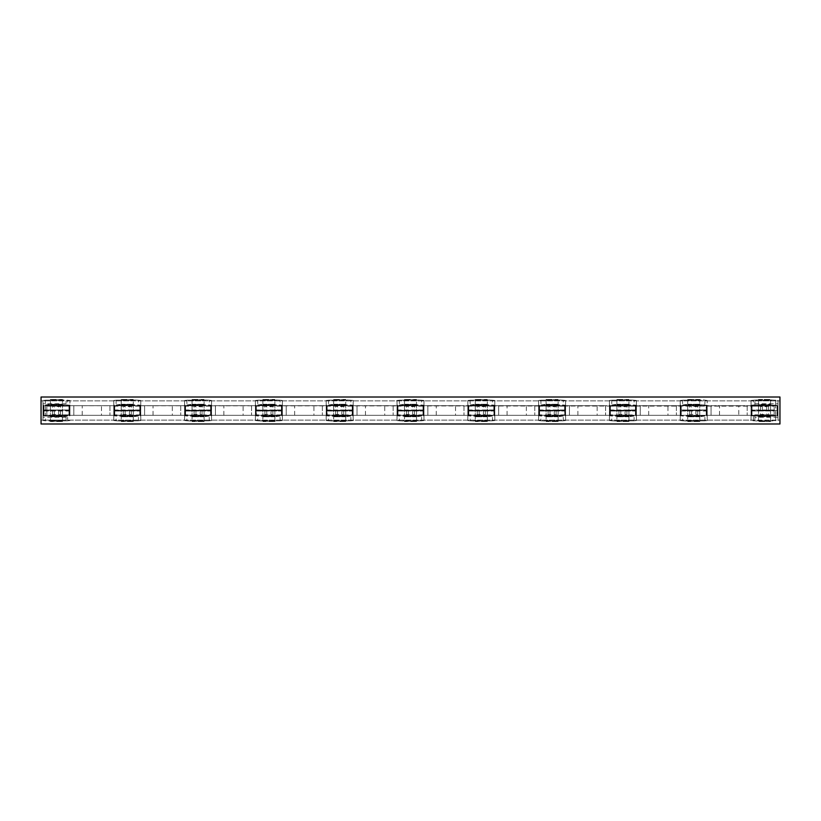 <?xml version="1.0" encoding="UTF-8"?>
<svg xmlns="http://www.w3.org/2000/svg" width="821" height="821" viewBox="0 0 821 821"><rect width="100%" height="100%" fill="white"/><g stroke="black" fill="none" stroke-linecap="round" stroke-linejoin="round"><path stroke-width="0.62" stroke-dasharray="4.11 3.08" d="M640.267 405.687L676.391 405.687L676.391 415.313L676.391 405.687L640.267 405.687L640.267 415.313L676.391 415.313L640.267 415.313L640.267 405.687M569.456 405.687L605.58 405.687L605.58 415.313L605.58 405.687L569.456 405.687L569.456 415.313L605.58 415.313L569.456 415.313L569.456 405.687M498.645 405.687L534.779 405.687L534.779 415.313L534.779 405.687L498.645 405.687L498.645 415.313L534.779 415.313L498.645 415.313L498.645 405.687M427.844 405.687L463.968 405.687L463.968 415.313L463.968 405.687L427.844 405.687L427.844 415.313L463.968 415.313L427.844 415.313L427.844 405.687M357.032 405.687L393.156 405.687L393.156 415.313L393.156 405.687L357.032 405.687L357.032 415.313L393.156 415.313L357.032 415.313L357.032 405.687M286.221 405.687L322.355 405.687L322.355 415.313L322.355 405.687L286.221 405.687L286.221 415.313L322.355 415.313L286.221 415.313L286.221 405.687M215.42 405.687L251.544 405.687L251.544 415.313L251.544 405.687L215.42 405.687L215.42 415.313L251.544 415.313L215.42 415.313L215.42 405.687M144.609 405.687L180.733 405.687L180.733 415.313L180.733 405.687L144.609 405.687L144.609 415.313L180.733 415.313L144.609 415.313L144.609 405.687M73.808 405.687L109.932 405.687L109.932 415.313L109.932 405.687L73.808 405.687L73.808 415.313L109.932 415.313L73.808 415.313L73.808 405.687M66.101 414.831L46.828 415.313L46.828 405.687L774.172 406.169L45.381 405.687L46.828 405.687L46.828 415.313L46.828 405.687L140.76 405.687L140.76 414.831L113.78 415.313L113.78 406.169L140.76 406.169M66.101 403.758L42.979 403.758L42.979 400.864L754.899 400.864L754.899 405.687L46.828 405.687L66.101 405.687L66.101 400.864L66.101 406.169L46.828 405.687L69.949 405.687L69.949 415.313L45.381 415.313L754.899 415.313L754.899 420.136L66.101 420.136L66.101 415.313L66.101 420.136L41.05 420.136L41.05 423.985L779.95 423.985L779.95 400.864L754.899 400.864L754.899 405.687L775.619 405.687L754.899 406.169M66.101 406.169L46.828 406.169L69.949 405.687L69.949 414.831L46.828 415.313L774.172 415.313L774.172 405.687L636.408 405.687L636.408 414.831L609.439 415.313L609.439 405.687L565.597 405.687L565.597 414.831L538.627 415.313L538.627 405.687L494.796 405.687L494.796 414.831L467.816 415.313L467.816 405.687L423.985 405.687L423.985 414.831L397.015 415.313L397.015 405.687L353.184 405.687L353.184 414.831L326.204 415.313L326.204 405.687L282.373 405.687L282.373 414.831L255.403 415.313L255.403 405.687L211.561 405.687L211.561 414.831L184.592 415.313L184.592 405.687L139.775 405.687L140.76 405.687L140.76 415.313L113.78 415.313L113.78 406.169M66.101 417.242L42.979 417.242L42.979 420.136L42.979 400.864L41.05 400.864L41.05 420.136L779.95 420.136L778.021 420.136L778.021 400.864L778.021 420.136L754.899 420.136L754.899 417.242L778.021 417.242M42.979 403.758L42.979 417.242M41.05 397.015L41.05 400.864L779.95 400.864L779.95 397.015L41.05 397.015M711.068 405.687L747.192 405.687L747.192 415.313L747.192 405.687L711.068 405.687L711.068 415.313L747.192 415.313L711.068 415.313L711.068 405.687M754.899 417.242L754.899 414.831L774.172 415.313L774.172 405.687L754.899 405.687L774.172 405.687L774.172 415.313L680.24 415.313L680.24 405.687L707.22 405.687L706.234 405.687L707.22 405.687L707.22 415.313L680.24 415.313L680.24 406.169M754.899 414.831L774.172 414.831L751.051 415.313L752.036 415.313L751.051 415.313L751.051 405.687L778.021 405.687L778.021 415.313L751.051 415.313L751.051 410.982L774.172 410.982L774.172 410.018L774.172 410.982M680.24 420.526L682.487 420.783L682.631 416.011L680.24 415.744L680.24 420.526L680.24 415.405L680.907 415.364L680.352 415.313L707.22 415.313L707.22 410.5L680.24 410.5L680.24 405.687L707.22 405.687L707.22 415.313L609.439 415.313L609.439 405.687L636.408 405.687L636.408 415.313L538.627 415.313L538.627 405.687L565.597 405.687L565.597 415.313L467.816 415.313L467.816 405.687L494.796 405.687L494.796 415.313L397.015 415.313L397.015 405.687L423.985 405.687L423.985 415.313L326.204 415.313L326.204 405.687L353.184 405.687L353.184 415.313L255.403 415.313L255.403 405.687L282.373 405.687L282.373 415.313L184.592 415.313L184.592 405.687L211.561 405.687L211.561 415.313L42.979 415.313L42.979 405.687L43.954 405.687L42.979 405.687L42.979 415.313L775.619 415.313L751.051 415.313L751.051 405.687L751.051 414.831M754.899 403.758L778.021 403.758M69.949 414.831L46.828 415.313L46.828 405.687L46.828 415.313L46.828 405.687L42.979 405.687L69.949 406.169M69.949 410.018L69.949 405.687L68.964 405.687L69.949 405.687L69.949 415.313L69.949 410.5L46.828 410.5L69.949 410.018L46.828 410.018M101.496 415.313L82.233 415.313L101.496 415.313L101.496 405.687L82.233 405.687L101.496 405.687M82.233 415.313L82.233 405.687M172.307 415.313L153.045 415.313L172.307 415.313L172.307 405.687L153.045 405.687L172.307 405.687M153.045 415.313L153.045 405.687M243.119 415.313L223.846 415.313L243.119 415.313L243.119 405.687L223.846 405.687L243.119 405.687M223.846 415.313L223.846 405.687M313.92 415.313L294.657 415.313L313.92 415.313L313.92 405.687L294.657 405.687L313.92 405.687M294.657 415.313L294.657 405.687M384.731 415.313L365.458 415.313L384.731 415.313L384.731 405.687L365.458 405.687L384.731 405.687M365.458 415.313L365.458 405.687M455.542 415.313L436.269 415.313L455.542 415.313L455.542 405.687L436.269 405.687L455.542 405.687M436.269 415.313L436.269 405.687M526.343 415.313L507.08 415.313L526.343 415.313L526.343 405.687L507.08 405.687L526.343 405.687M507.08 415.313L507.08 405.687M597.154 415.313L577.881 415.313L597.154 415.313L597.154 405.687L577.881 405.687L597.154 405.687M577.881 415.313L577.881 405.687M667.955 415.313L648.693 415.313L667.955 415.313L667.955 405.687L648.693 405.687L667.955 405.687M648.693 415.313L648.693 405.687M609.439 406.169L636.408 406.169M538.627 406.169L565.597 406.169M467.816 406.169L494.796 406.169M397.015 406.169L423.985 406.169M326.204 406.169L353.184 406.169M255.403 406.169L282.373 406.169M184.592 406.169L211.561 406.169M42.979 415.313L43.965 415.313L42.979 415.313L42.979 405.687L42.979 415.313M69.949 410.982L46.828 410.982M140.76 414.831L140.76 410.5L113.78 410.5L140.76 410.018L140.76 410.982L113.78 410.982M140.76 400.474L138.513 400.217L138.369 404.989L140.76 405.256L140.76 400.474L140.76 405.595L140.093 405.636L140.648 405.687L113.78 405.687L140.76 405.687L140.76 415.313L113.78 414.831M140.76 410.982L113.78 410.018M211.561 414.831L211.561 410.5L184.592 410.5L211.561 410.018L211.561 410.982L184.592 410.982M211.561 400.474L209.324 400.217L209.181 404.989L211.561 405.256L211.561 400.474L211.561 405.595L210.894 405.636L211.459 405.687L184.592 405.687L211.561 405.687L211.561 415.313L184.592 414.831M140.648 415.313L140.093 415.364L140.648 415.313L140.093 405.636L140.76 405.687L140.76 410.018M211.561 410.982L184.592 410.018M282.373 414.831L282.373 410.5L255.403 410.5L282.373 410.018L282.373 410.982L255.403 410.982M282.373 400.474L280.125 400.217L279.992 404.989L282.373 405.256L282.373 400.474L282.373 405.595L281.706 405.636L282.27 405.687L255.403 405.687L282.373 405.687L282.373 415.313L255.403 414.831M211.459 415.313L210.894 415.364L211.459 415.313L210.894 405.636L211.561 405.687L211.561 410.018M282.27 415.313L281.706 415.364L282.27 415.313L281.706 405.636L282.373 405.687L282.373 410.5L255.403 410.018M353.184 414.831L353.184 410.5L326.204 410.5L353.184 410.018L353.184 410.982L326.204 410.982M353.184 400.474L350.936 400.217L350.793 404.989L353.184 405.256L353.184 400.474L353.184 405.595L352.507 405.636L353.071 405.687L326.204 405.687L353.184 405.687L353.184 415.313L326.204 414.831M282.373 410.018L282.373 410.982M353.184 410.982L326.204 410.018M423.985 414.831L423.985 410.5L397.015 410.5L423.985 410.018L423.985 410.982L397.015 410.982M423.985 400.474L421.748 400.217L421.604 404.989L423.985 405.256L423.985 400.474L423.985 405.595L423.318 405.636L423.882 405.687L397.015 405.687L423.985 405.687L423.985 415.313L397.015 414.831M353.071 415.313L352.507 415.364L353.071 415.313L352.507 405.636L353.184 405.687L353.184 410.018M423.985 410.982L397.015 410.018M494.796 414.831L494.796 410.5L467.816 410.5L494.796 410.018L494.796 410.982L467.816 410.982M494.796 400.474L492.549 400.217L492.405 404.989L494.796 405.256L494.796 400.474L494.796 405.595L494.129 405.636L494.683 405.687L467.816 405.687L494.796 405.687L494.796 415.313L467.816 414.831M423.882 415.313L423.318 415.364L423.882 415.313L423.318 405.636L423.985 405.687L423.985 410.018M494.796 410.982L467.816 410.018M565.597 414.831L565.597 410.5L538.627 410.5L565.597 410.018L565.597 410.982L538.627 410.982M565.597 400.474L563.36 400.217L563.216 404.989L565.597 405.256L565.597 400.474L565.597 405.595L564.93 405.636L565.495 405.687L538.627 405.687L565.597 405.687L565.597 415.313L538.627 414.831M494.683 415.313L494.129 415.364L494.683 415.313L494.129 405.636L494.796 405.687L494.796 410.018M565.597 410.982L538.627 410.018M636.408 414.831L636.408 410.5L609.439 410.5L636.408 410.018L636.408 410.982L609.439 410.982M636.408 400.474L634.161 400.217L634.028 404.989L636.408 405.256L636.408 400.474L636.408 405.595L635.741 405.636L636.306 405.687L609.439 405.687L636.408 405.687L636.408 415.313L609.439 414.831M565.495 415.313L564.93 415.364L565.495 415.313L564.93 405.636L565.597 405.687L565.597 410.018M636.408 410.982L609.439 410.018M680.352 405.687L680.907 405.636L680.352 405.687L680.907 415.364L680.24 415.313L680.24 405.687L707.22 405.687L707.22 410.982L707.22 410.018L680.24 410.982L680.24 410.018L707.22 410.018L707.22 406.169M680.958 405.687L681.225 410.5L680.24 410.5L680.24 415.313L681.225 415.313L680.24 414.831M636.306 415.313L635.741 415.364L636.306 415.313L635.741 405.636L636.408 405.687L636.408 410.018M707.22 410.018L707.22 414.831M69.847 415.313L69.282 415.364L69.847 415.313L69.847 405.687L69.282 405.636L69.949 405.595L69.949 400.474L69.949 405.595M43.082 405.687L43.646 405.636L43.082 405.687L43.113 410.5L69.816 410.5M45.36 404.989L50.44 404.24L50.44 410.038L50.44 399.417L62.488 399.899L45.217 400.217L45.36 404.989L42.979 405.256L42.979 410.408L43.687 410.459L43.646 405.636L42.979 405.194L69.949 405.194M69.949 410.408L69.241 410.459L69.282 405.636L69.847 405.687M42.979 420.526L45.217 420.783L45.36 416.011L42.979 415.744L42.979 420.526L42.979 415.405L43.646 415.364L43.082 415.313L43.113 410.5L43.687 410.459L43.113 410.5M67.568 416.011L62.488 416.76L62.488 410.962L62.488 421.584L50.44 421.101L67.712 420.783L67.568 416.011L69.949 415.744L69.949 410.592L69.241 410.541L69.282 415.364L69.949 415.806L42.979 415.806M42.979 415.405L42.979 410.592L43.687 410.541L43.646 415.364L43.082 415.313M113.78 415.313L114.766 415.313L113.78 415.313L113.78 405.687L113.78 415.313M211.561 405.687L210.587 405.687L211.561 405.687M184.592 415.313L185.577 415.313L184.592 415.313L184.592 405.687L184.592 415.313M282.373 405.687L281.387 405.687L282.373 405.687M256.121 405.687L256.378 415.313L255.403 415.313L255.403 405.687L255.403 415.313L256.378 415.313L256.347 410.531M353.184 405.687L352.199 405.687L353.184 405.687M326.922 405.687L327.189 415.313L326.204 415.313L326.204 405.687L326.204 415.313L327.189 415.313L327.148 410.531M423.985 405.687L423 405.687L423.985 405.687M397.015 415.313L398 415.313L397.015 415.313L397.015 405.687L397.015 415.313M494.796 410.5L493.811 410.5L493.811 405.687L494.796 405.687L493.811 405.687L493.852 410.469M467.816 415.313L468.801 415.313L467.816 415.313L467.816 405.687L467.816 415.313M565.597 410.5L564.622 410.5L564.622 405.687L565.597 405.687L564.622 405.687L564.653 410.469M538.627 415.313L539.613 415.313L538.627 415.313L538.627 405.687L538.627 415.313M636.408 405.687L635.423 405.687L636.408 405.687M609.439 415.313L610.413 415.313L609.439 415.313L609.439 405.687L609.439 415.313M707.22 410.982L680.24 410.982M42.979 405.595L42.979 410.408M42.979 410.592L42.979 415.744M69.949 415.405L69.949 410.592M140.648 405.687L140.627 410.5L140.052 410.459L140.76 410.408L140.76 405.256M116.172 404.989L121.251 404.24L121.251 410.038L121.251 399.417L133.289 399.899L116.028 400.217L116.172 404.989L113.78 405.256L113.78 410.408L114.488 410.459L114.458 405.636L113.78 405.194L140.76 405.194M113.893 405.687L113.914 410.5L140.627 410.5M113.78 420.526L116.028 420.783L116.172 416.011L113.78 415.744L113.78 420.526L113.78 415.405L114.458 415.364L113.893 415.313L113.914 410.5L114.488 410.459L113.914 410.5M138.369 416.011L133.289 416.76L133.289 410.962L133.289 421.584L121.251 421.101L138.513 420.783L138.369 416.011L140.76 415.744L140.76 410.592L140.052 410.541L140.093 415.364L140.76 415.806L113.78 415.806M113.78 415.405L113.78 410.592L114.488 410.541L114.458 415.364L113.893 415.313M211.459 405.687L211.428 410.5L210.864 410.459L211.561 410.408L211.561 405.256M186.972 404.989L192.052 404.24L192.052 410.038L192.052 399.417L204.101 399.899L186.839 400.217L186.972 404.989L184.592 405.256L184.592 410.408L185.3 410.459L185.259 405.636L184.592 405.194L211.561 405.194M184.694 405.687L184.725 410.5L211.428 410.5M184.592 420.526L186.839 420.783L186.972 416.011L184.592 415.744L184.592 420.526L184.592 415.405L185.259 415.364L184.694 415.313L184.725 410.5L185.3 410.459L184.725 410.5M209.181 416.011L204.101 416.76L204.101 410.962L204.101 421.584L192.052 421.101L209.324 420.783L209.181 416.011L211.561 415.744L211.561 410.592L210.864 410.541L210.894 415.364L211.561 415.806L184.592 415.806M184.592 415.405L184.592 410.592L185.3 410.541L185.259 415.364L184.694 415.313M282.27 405.687L282.239 410.5L281.665 410.459L282.373 410.408L282.373 405.256M257.784 404.989L262.864 404.24L262.864 410.038L262.864 399.417L274.902 399.899L257.64 400.217L257.784 404.989L255.403 405.256L255.403 410.408L256.101 410.459L256.07 405.636L255.403 405.194L282.373 405.194M255.505 405.687L255.536 410.5L282.239 410.5M255.403 420.526L257.64 420.783L257.784 416.011L255.403 415.744L255.403 420.526L255.403 415.405L256.07 415.364L255.505 415.313L255.536 410.5L256.101 410.459L255.536 410.5M279.992 416.011L274.902 416.76L274.902 410.962L274.902 421.584L262.864 421.101L280.125 420.783L279.992 416.011L282.373 415.744L282.373 410.592L281.665 410.541L281.706 415.364L282.373 415.806L255.403 415.806M255.403 415.405L255.403 410.592L256.101 410.541L256.07 415.364L255.505 415.313M353.071 405.687L353.051 410.5L352.476 410.459L353.184 410.408L353.184 405.256M328.595 404.989L333.675 404.24L333.675 410.038L333.675 399.417L345.713 399.899L328.451 400.217L328.595 404.989L326.204 405.256L326.204 410.408L326.912 410.459L326.871 405.636L326.204 405.194L353.184 405.194M326.317 405.687L326.337 410.5L353.051 410.5M326.204 420.526L328.451 420.783L328.595 416.011L326.204 415.744L326.204 420.526L326.204 415.405L326.871 415.364L326.317 415.313L326.337 410.5L326.912 410.459L326.337 410.5M350.793 416.011L345.713 416.76L345.713 410.962L345.713 421.584L333.675 421.101L350.936 420.783L350.793 416.011L353.184 415.744L353.184 410.592L352.476 410.541L352.507 415.364L353.184 415.806L326.204 415.806M326.204 415.405L326.204 410.592L326.912 410.541L326.871 415.364L326.317 415.313M423.882 405.687L423.852 410.5L423.277 410.459L423.985 410.408L423.985 405.256M399.396 404.989L404.476 404.24L404.476 410.038L404.476 399.417L416.524 399.899L399.252 400.217L399.396 404.989L397.015 405.256L397.015 410.408L397.723 410.459L397.682 405.636L397.015 405.194L423.985 405.194M397.118 405.687L397.148 410.5L423.852 410.5M397.015 420.526L399.252 420.783L399.396 416.011L397.015 415.744L397.015 420.526L397.015 415.405L397.682 415.364L397.118 415.313L397.148 410.5L397.723 410.459L397.148 410.5M421.604 416.011L416.524 416.76L416.524 410.962L416.524 421.584L404.476 421.101L421.748 420.783L421.604 416.011L423.985 415.744L423.985 410.592L423.277 410.541L423.318 415.364L423.985 415.806L397.015 415.806M397.015 415.405L397.015 410.592L397.723 410.541L397.682 415.364L397.118 415.313M494.683 405.687L494.663 410.5L494.088 410.459L494.796 410.408L494.796 405.256M470.207 404.989L475.287 404.24L475.287 410.038L475.287 399.417L487.325 399.899L470.064 400.217L470.207 404.989L467.816 405.256L467.816 410.408L468.524 410.459L468.493 405.636L467.816 405.194L494.796 405.194M467.929 405.687L467.949 410.5L494.663 410.5M467.816 420.526L470.064 420.783L470.207 416.011L467.816 415.744L467.816 420.526L467.816 415.405L468.493 415.364L467.929 415.313L467.949 410.5L468.524 410.459L467.949 410.5M492.405 416.011L487.325 416.76L487.325 410.962L487.325 421.584L475.287 421.101L492.549 420.783L492.405 416.011L494.796 415.744L494.796 410.592L494.088 410.541L494.129 415.364L494.796 415.806L467.816 415.806M467.816 415.405L467.816 410.592L468.524 410.541L468.493 415.364L467.929 415.313M565.495 405.687L565.464 410.5L564.899 410.459L565.597 410.408L565.597 405.256M541.008 404.989L546.098 404.24L546.098 410.038L546.098 399.417L558.136 399.899L540.875 400.217L541.008 404.989L538.627 405.256L538.627 410.408L539.335 410.459L539.294 405.636L538.627 405.194L565.597 405.194M538.73 405.687L538.761 410.5L565.464 410.5M538.627 420.526L540.875 420.783L541.008 416.011L538.627 415.744L538.627 420.526L538.627 415.405L539.294 415.364L538.73 415.313L538.761 410.5L539.335 410.459L538.761 410.5M563.216 416.011L558.136 416.76L558.136 410.962L558.136 421.584L546.098 421.101L563.36 420.783L563.216 416.011L565.597 415.744L565.597 410.592L564.899 410.541L564.93 415.364L565.597 415.806L538.627 415.806M538.627 415.405L538.627 410.592L539.335 410.541L539.294 415.364L538.73 415.313M636.306 405.687L636.275 410.5L635.7 410.459L636.408 410.408L636.408 405.256M611.819 404.989L616.899 404.24L616.899 410.038L616.899 399.417L628.948 399.899L611.676 400.217L611.819 404.989L609.439 405.256L609.439 410.408L610.136 410.459L610.106 405.636L609.439 405.194L636.408 405.194M609.541 405.687L609.572 410.5L636.275 410.5M609.439 420.526L611.676 420.783L611.819 416.011L609.439 415.744L609.439 420.526L609.439 415.405L610.106 415.364L609.541 415.313L609.572 410.5L610.136 410.459L609.572 410.5M634.028 416.011L628.948 416.76L628.948 410.962L628.948 421.584L616.899 421.101L634.161 420.783L634.028 416.011L636.408 415.744L636.408 410.592L635.7 410.541L635.741 415.364L636.408 415.806L609.439 415.806M609.439 415.405L609.439 410.592L610.136 410.541L610.106 415.364L609.541 415.313M707.107 415.313L707.107 405.687L706.542 405.636L707.22 405.595L707.22 400.474L707.22 405.595M682.631 404.989L687.711 404.24L687.711 410.038L687.711 399.417L699.749 399.899L682.487 400.217L682.631 404.989L680.24 405.256L680.24 410.408L680.948 410.459L680.907 405.636L680.24 405.194L707.22 405.194M707.22 410.408L706.512 410.459L707.086 410.5L706.512 410.459L706.542 405.636L707.107 405.687M680.352 415.313L680.373 410.5L707.086 410.5M704.829 416.011L699.749 416.76L699.749 410.962L699.749 421.584L687.711 421.101L704.972 420.783L704.829 416.011L707.22 415.744L707.22 410.592L706.512 410.541L706.542 415.364L707.22 415.806L680.24 415.806M69.949 400.474L67.712 400.217L67.568 404.989L69.949 405.256M67.568 404.989L62.488 404.722L62.488 399.909L67.712 400.217M50.44 410.038L62.488 410.038L62.488 399.417L50.44 399.417L62.488 399.909M50.44 399.909L50.44 404.722L62.488 404.24L62.488 410.038M45.217 400.217L42.979 400.474M45.36 416.011L50.44 416.278L50.44 421.091L45.217 420.783M62.488 410.962L50.44 410.962L50.44 421.584L62.488 421.584L50.44 421.091M62.488 421.091L62.488 416.278L50.44 416.76L50.44 410.962M67.712 420.783L69.949 420.526M140.76 405.595L140.76 410.408M138.513 400.217L133.289 399.909L133.289 404.722L138.369 404.989M116.028 400.217L113.78 400.474L113.78 405.194M113.78 405.595L113.78 410.408M113.78 405.256L113.78 400.474M113.78 410.592L113.78 415.744M116.028 420.783L121.251 421.091L121.251 416.278L116.172 416.011M138.513 420.783L140.76 420.526L140.76 415.806M140.76 415.405L140.76 410.592M140.76 415.744L140.76 420.526M211.561 405.595L211.561 410.408M209.324 400.217L204.101 399.909L204.101 404.722L209.181 404.989M186.839 400.217L184.592 400.474L184.592 405.194M184.592 405.595L184.592 410.408M184.592 405.256L184.592 400.474M184.592 410.592L184.592 415.744M186.839 420.783L192.052 421.091L192.052 416.278L186.972 416.011M209.324 420.783L211.561 420.526L211.561 415.806M211.561 415.405L211.561 410.592M211.561 415.744L211.561 420.526M282.373 405.595L282.373 410.408M280.125 400.217L274.902 399.909L274.902 404.722L279.992 404.989M257.64 400.217L255.403 400.474L255.403 405.194M255.403 405.595L255.403 410.408M255.403 405.256L255.403 400.474M255.403 410.592L255.403 415.744M257.64 420.783L262.864 421.091L262.864 416.278L257.784 416.011M280.125 420.783L282.373 420.526L282.373 415.806M282.373 415.405L282.373 410.592M282.373 415.744L282.373 420.526M353.184 405.595L353.184 410.408M350.936 400.217L345.713 399.909L345.713 404.722L350.793 404.989M328.451 400.217L326.204 400.474L326.204 405.194M326.204 405.595L326.204 410.408M326.204 405.256L326.204 400.474M326.204 410.592L326.204 415.744M328.451 420.783L333.675 421.091L333.675 416.278L328.595 416.011M350.936 420.783L353.184 420.526L353.184 415.806M353.184 415.405L353.184 410.592M353.184 415.744L353.184 420.526M423.985 405.595L423.985 410.408M421.748 400.217L416.524 399.909L416.524 404.722L421.604 404.989M399.252 400.217L397.015 400.474L397.015 405.194M397.015 405.595L397.015 410.408M397.015 405.256L397.015 400.474M397.015 410.592L397.015 415.744M399.252 420.783L404.476 421.091L404.476 416.278L399.396 416.011M421.748 420.783L423.985 420.526L423.985 415.806M423.985 415.405L423.985 410.592M423.985 415.744L423.985 420.526M494.796 405.595L494.796 410.408M492.549 400.217L487.325 399.909L487.325 404.722L492.405 404.989M470.064 400.217L467.816 400.474L467.816 405.194M467.816 405.595L467.816 410.408M467.816 405.256L467.816 400.474M467.816 410.592L467.816 415.744M470.064 420.783L475.287 421.091L475.287 416.278L470.207 416.011M492.549 420.783L494.796 420.526L494.796 415.806M494.796 415.405L494.796 410.592M494.796 415.744L494.796 420.526M565.597 405.595L565.597 410.408M563.36 400.217L558.136 399.909L558.136 404.722L563.216 404.989M540.875 400.217L538.627 400.474L538.627 405.194M538.627 405.595L538.627 410.408M538.627 405.256L538.627 400.474M538.627 410.592L538.627 415.744M540.875 420.783L546.098 421.091L546.098 416.278L541.008 416.011M563.36 420.783L565.597 420.526L565.597 415.806M565.597 415.405L565.597 410.592M565.597 415.744L565.597 420.526M636.408 405.595L636.408 410.408M634.161 400.217L628.948 399.909L628.948 404.722L634.028 404.989M611.676 400.217L609.439 400.474L609.439 405.194M609.439 405.595L609.439 410.408M609.439 405.256L609.439 400.474M609.439 410.592L609.439 415.744M611.676 420.783L616.899 421.091L616.899 416.278L611.819 416.011M634.161 420.783L636.408 420.526L636.408 415.806M636.408 415.405L636.408 410.592M636.408 415.744L636.408 420.526M687.711 410.038L699.749 410.038L699.749 399.417L687.711 399.417L699.749 399.417L707.22 400.474M682.487 400.217L680.24 400.474L680.24 405.194M680.24 405.595L680.24 410.408M680.24 405.256L680.24 400.474M680.948 410.459L680.373 410.5L680.948 410.459M680.24 415.405L680.24 410.592L680.948 410.541L680.373 410.5M680.24 410.592L680.24 415.744M682.487 420.783L687.711 421.091L687.711 416.278L682.631 416.011M704.972 420.783L707.22 420.526L707.22 415.806M707.22 415.405L707.22 410.592M707.22 415.744L707.22 420.526M121.251 410.038L133.289 410.038L133.289 399.417L121.251 399.417L133.289 399.909M121.251 399.909L121.251 404.722L133.289 404.24L133.289 410.038M133.289 410.962L121.251 410.962L121.251 421.584L133.289 421.584L121.251 421.091M133.289 421.091L133.289 416.278L121.251 416.76L121.251 410.962M192.052 410.038L204.101 410.038L204.101 399.417L192.052 399.417L204.101 399.909M192.052 399.909L192.052 404.722L204.101 404.24L204.101 410.038M204.101 410.962L192.052 410.962L192.052 421.584L204.101 421.584L192.052 421.091M204.101 421.091L204.101 416.278L192.052 416.76L192.052 410.962M262.864 410.038L274.902 410.038L274.902 399.417L262.864 399.417L274.902 399.909M262.864 399.909L262.864 404.722L274.902 404.24L274.902 410.038M274.902 410.962L262.864 410.962L262.864 421.584L274.902 421.584L262.864 421.091M274.902 421.091L274.902 416.278L262.864 416.76L262.864 410.962M333.675 410.038L345.713 410.038L345.713 399.417L333.675 399.417L345.713 399.909M333.675 399.909L333.675 404.722L345.713 404.24L345.713 410.038M345.713 410.962L333.675 410.962L333.675 421.584L345.713 421.584L333.675 421.091M345.713 421.091L345.713 416.278L333.675 416.76L333.675 410.962M404.476 410.038L416.524 410.038L416.524 399.417L404.476 399.417L416.524 399.909M404.476 399.909L404.476 404.722L416.524 404.24L416.524 410.038M416.524 410.962L404.476 410.962L404.476 421.584L416.524 421.584L404.476 421.091M416.524 421.091L416.524 416.278L404.476 416.76L404.476 410.962M475.287 410.038L487.325 410.038L487.325 399.417L475.287 399.417L487.325 399.909M475.287 399.909L475.287 404.722L487.325 404.24L487.325 410.038M487.325 410.962L475.287 410.962L475.287 421.584L487.325 421.584L475.287 421.091M487.325 421.091L487.325 416.278L475.287 416.76L475.287 410.962M546.098 410.038L558.136 410.038L558.136 399.417L546.098 399.417L558.136 399.909M546.098 399.909L546.098 404.722L558.136 404.24L558.136 410.038M558.136 410.962L546.098 410.962L546.098 421.584L558.136 421.584L546.098 421.091M558.136 421.091L558.136 416.278L546.098 416.76L546.098 410.962M616.899 410.038L628.948 410.038L628.948 399.417L616.899 399.417L628.948 399.909M616.899 399.909L616.899 404.722L628.948 404.24L628.948 410.038M628.948 410.962L616.899 410.962L616.899 421.584L628.948 421.584L616.899 421.091M628.948 421.091L628.948 416.278L616.899 416.76L616.899 410.962M704.972 400.217L704.829 404.989L707.22 405.256M704.829 404.989L699.749 404.722L699.749 399.909M687.711 399.909L687.711 404.722L699.749 404.24L699.749 410.038M699.749 410.962L687.711 410.962L687.711 421.584L699.749 421.584L687.711 421.091M699.749 421.091L699.749 416.278L687.711 416.76L687.711 410.962M50.44 405.287L54.33 406.703L60.456 406.477L62.488 405.287M50.44 404.24L62.488 404.24L50.44 404.24M50.44 404.722L62.488 404.722M62.488 415.713L58.599 414.297L52.472 414.523L50.44 415.713M62.488 416.76L50.44 416.76L62.488 416.76M62.488 416.278L50.44 416.278M121.251 405.287L125.141 406.703L131.268 406.477L133.289 405.287M121.251 404.24L133.289 404.24L121.251 404.24M121.251 404.722L133.289 404.722M133.289 415.713L129.41 414.297L123.273 414.523L121.251 415.713M133.289 416.76L121.251 416.76L133.289 416.76M133.289 416.278L121.251 416.278M192.052 405.287L195.942 406.703L202.069 406.477L204.101 405.287M192.052 404.24L204.101 404.24L192.052 404.24M192.052 404.722L204.101 404.722M204.101 415.713L200.211 414.297L194.084 414.523L192.052 415.713M204.101 416.76L192.052 416.76L204.101 416.76M204.101 416.278L192.052 416.278M262.864 405.287L266.753 406.703L272.88 406.477L274.902 405.287M262.864 404.24L274.902 404.24L262.864 404.24M262.864 404.722L274.902 404.722M274.902 415.713L271.022 414.297L264.885 414.523L262.864 415.713M274.902 416.76L262.864 416.76L274.902 416.76M274.902 416.278L262.864 416.278M333.675 405.287L337.554 406.703L343.691 406.477L345.713 405.287M333.675 404.24L345.713 404.24L333.675 404.24M333.675 404.722L345.713 404.722M345.713 415.713L341.823 414.297L335.697 414.523L333.675 415.713M345.713 416.76L333.675 416.76L345.713 416.76M345.713 416.278L333.675 416.278M404.476 405.287L408.365 406.703L414.492 406.477L416.524 405.287M404.476 404.24L416.524 404.24L404.476 404.24M404.476 404.722L416.524 404.722M416.524 415.713L412.635 414.297L406.508 414.523L404.476 415.713M416.524 416.76L404.476 416.76L416.524 416.76M416.524 416.278L404.476 416.278M475.287 405.287L479.177 406.703L485.303 406.477L487.325 405.287M475.287 404.24L487.325 404.24L475.287 404.24M475.287 404.722L487.325 404.722M487.325 415.713L483.446 414.297L477.309 414.523L475.287 415.713M487.325 416.76L475.287 416.76L487.325 416.76M487.325 416.278L475.287 416.278M546.098 405.287L549.978 406.703L556.115 406.477L558.136 405.287M546.098 404.24L558.136 404.24L546.098 404.24M546.098 404.722L558.136 404.722M558.136 415.713L554.247 414.297L548.12 414.523L546.098 415.713M558.136 416.76L546.098 416.76L558.136 416.76M558.136 416.278L546.098 416.278M616.899 405.287L620.789 406.703L626.916 406.477L628.948 405.287M616.899 404.24L628.948 404.24L616.899 404.24M616.899 404.722L628.948 404.722M628.948 415.713L625.058 414.297L618.931 414.523L616.899 415.713M628.948 416.76L616.899 416.76L628.948 416.76M628.948 416.278L616.899 416.278M687.711 405.287L691.59 406.703L697.727 406.477L699.749 405.287M687.711 404.24L699.749 404.24L687.711 404.24M687.711 404.722L699.749 404.722M699.749 415.713L695.859 414.297L689.732 414.523L687.711 415.713M699.749 416.76L687.711 416.76L699.749 416.76M699.749 416.278L687.711 416.278M738.767 405.687L719.504 405.687L738.767 405.687L738.767 415.313L719.504 415.313L738.767 415.313M751.051 420.526L751.051 410.592L751.051 420.526L758.512 421.091L758.512 416.278L751.051 415.744M775.783 420.783L775.64 416.011L778.021 415.744L778.021 420.526L753.709 420.824M778.021 420.526L778.021 410.592L751.051 411.023M778.021 415.744L778.021 411.023M775.64 416.011L758.512 416.76L758.512 410.962L758.512 421.091M770.56 421.091L770.56 410.962L770.56 421.584L758.512 421.101L775.373 420.824M753.288 420.783L753.432 416.011M777.918 415.313L777.354 415.364L777.918 415.313L777.887 410.5L751.051 410.592M778.021 410.592L777.313 410.541L777.354 415.364L778.021 415.405M751.153 415.313L751.184 410.5L751.759 410.541L751.718 415.364L751.051 415.405M777.313 410.541L777.887 410.5L777.313 410.541M777.302 415.313L778.021 415.313L777.302 415.313L777.302 410.5L778.021 410.5L778.021 415.313L774.172 415.313L774.172 405.687L774.172 415.313L774.172 405.687L751.051 405.687L751.051 410.5L774.172 410.018M751.051 406.169L752.026 405.687L751.051 405.687L751.718 405.636L751.759 410.459L751.184 410.5L751.759 410.459L751.051 409.977L778.021 409.977L777.313 410.459L777.887 410.5L777.313 410.459L777.354 405.636L778.021 405.595L778.021 400.474L778.021 409.977M770.56 416.278L758.512 416.278M770.56 416.76L758.512 416.76L770.56 416.76M770.56 410.962L758.512 410.962M758.512 400.381L758.512 404.722L770.56 404.24L758.512 404.24L758.512 410.038L759.292 410.5L770.56 410.038L770.56 399.417L770.56 405.287L766.67 406.703L760.544 406.477L758.512 405.287L758.512 400.381L770.56 400.381M770.56 415.713L766.67 414.297L760.544 414.523L758.512 415.713M770.56 421.584L758.512 421.584L770.56 421.584M751.051 400.474L753.288 400.217L753.432 404.989L751.051 405.256L751.051 400.474L751.051 405.595L751.718 405.636L751.153 405.687L751.184 410.5M751.153 405.687L777.918 405.687L777.354 405.636L777.918 405.687L777.887 410.5M777.918 405.687L778.021 410.5M778.021 405.687L777.035 405.687L778.021 405.687L778.021 415.313L778.021 405.687M751.051 405.595L751.051 410.408M751.051 405.256L751.051 409.977M778.021 405.595L778.021 410.408M770.56 410.038L770.56 405.287M758.512 410.038L758.512 405.287M751.051 410.018L774.172 410.5L751.051 410.982M770.56 399.909L778.021 400.474M753.288 400.217L775.373 400.176M775.783 400.217L775.64 404.989L778.021 405.256M753.432 404.989L775.64 404.989M719.504 415.313L719.504 405.687M758.512 399.909L753.709 400.176M758.512 399.899L770.56 399.899L758.512 399.899M758.512 399.417L770.56 399.417L758.512 399.417M758.512 404.722L770.56 404.722M42.979 410.5L43.954 410.5L43.698 405.687M43.698 410.5L43.698 415.313M69.949 410.5L68.964 410.5L69.231 415.313M69.231 410.5L69.231 405.687M114.499 415.313L114.499 405.687M185.31 415.313L185.31 405.687M140.76 410.5L139.775 410.5L140.042 415.313M140.042 410.5L140.042 405.687M256.121 410.5L256.121 415.313M211.561 410.5L210.587 410.5L210.843 415.313M210.843 410.5L210.843 405.687M326.922 410.5L326.922 415.313M282.373 410.5L281.387 410.5L281.654 415.313M281.654 410.5L281.654 405.687M397.733 415.313L397.733 405.687M353.184 410.5L352.199 410.5L352.466 415.313M352.466 410.5L352.466 405.687M468.534 415.313L468.534 405.687M423.985 410.5L423 410.5L423.267 415.313M423.267 410.5L423.267 405.687M539.346 415.313L539.346 405.687M493.852 410.531L494.078 415.313M494.078 410.5L494.078 405.687M610.157 415.313L610.157 405.687M564.653 410.531L564.879 415.313M564.879 410.5L564.879 405.687M680.958 410.5L680.958 415.313M636.408 410.5L635.423 410.5L635.69 415.313M635.69 410.5L635.69 405.687M707.22 410.5L706.234 410.5L706.501 415.313M706.501 410.5L706.501 405.687M114.499 410.5L113.78 410.5M185.31 410.5L184.592 410.5M256.347 410.469L256.337 405.656L256.378 410.5L255.403 410.5M327.148 410.469L327.148 405.656L327.189 410.5L326.204 410.5M397.733 410.5L397.015 410.5M468.534 410.5L467.816 410.5M539.346 410.5L538.627 410.5M610.157 410.5L609.439 410.5M42.979 409.977L69.949 409.977M69.949 411.023L42.979 411.023M45.627 400.176L67.291 400.176M67.291 420.824L45.627 420.824M116.438 400.176L138.102 400.176M138.102 420.824L116.438 420.824M187.25 400.176L208.914 400.176M208.914 420.824L187.25 420.824M258.051 400.176L279.715 400.176M279.715 420.824L258.051 420.824M328.862 400.176L350.526 400.176M350.526 420.824L328.862 420.824M399.663 400.176L421.337 400.176M421.337 420.824L399.663 420.824M470.474 400.176L492.138 400.176M492.138 420.824L470.474 420.824M541.285 400.176L562.949 400.176M562.949 420.824L541.285 420.824M612.086 400.176L633.75 400.176M633.75 420.824L612.086 420.824M682.898 400.176L704.562 400.176M704.562 420.824L682.898 420.824M45.648 404.969L67.281 404.969M67.281 416.031L45.648 416.031M113.78 409.977L140.76 409.977M140.76 411.023L113.78 411.023M184.592 409.977L211.561 409.977M211.561 411.023L184.592 411.023M255.403 409.977L282.373 409.977M282.373 411.023L255.403 411.023M326.204 409.977L353.184 409.977M353.184 411.023L326.204 411.023M397.015 409.977L423.985 409.977M423.985 411.023L397.015 411.023M467.816 409.977L494.796 409.977M494.796 411.023L467.816 411.023M538.627 409.977L565.597 409.977M565.597 411.023L538.627 411.023M609.439 409.977L636.408 409.977M636.408 411.023L609.439 411.023M680.24 409.977L707.22 409.977M707.22 411.023L680.24 411.023M50.44 400.381L62.488 400.381M60.456 414.523L60.456 406.477M50.44 405.143L62.488 405.143M52.472 414.523L52.472 406.477M62.488 420.619L50.44 420.619M62.488 415.857L50.44 415.857M116.459 404.969L138.082 404.969M138.082 416.031L116.459 416.031M187.26 404.969L208.893 404.969M208.893 416.031L187.26 416.031M258.071 404.969L279.704 404.969M279.704 416.031L258.071 416.031M328.882 404.969L350.505 404.969M350.505 416.031L328.882 416.031M399.683 404.969L421.317 404.969M421.317 416.031L399.683 416.031M470.495 404.969L492.118 404.969M492.118 416.031L470.495 416.031M541.296 404.969L562.929 404.969M562.929 416.031L541.296 416.031M612.107 404.969L633.74 404.969M633.74 416.031L612.107 416.031M682.918 404.969L704.541 404.969M704.541 416.031L682.918 416.031M58.599 414.297L58.599 406.703M54.33 414.297L54.33 406.703M121.251 400.381L133.289 400.381M131.268 414.523L131.268 406.477M121.251 405.143L133.289 405.143M123.273 414.523L123.273 406.477M133.289 420.619L121.251 420.619M133.289 415.857L121.251 415.857M192.052 400.381L204.101 400.381M202.069 414.523L202.069 406.477M192.052 405.143L204.101 405.143M194.084 414.523L194.084 406.477M204.101 420.619L192.052 420.619M204.101 415.857L192.052 415.857M262.864 400.381L274.902 400.381M272.88 414.523L272.88 406.477M262.864 405.143L274.902 405.143M264.885 414.523L264.885 406.477M274.902 420.619L262.864 420.619M274.902 415.857L262.864 415.857M333.675 400.381L345.713 400.381M343.691 414.523L343.691 406.477M333.675 405.143L345.713 405.143M335.697 414.523L335.697 406.477M345.713 420.619L333.675 420.619M345.713 415.857L333.675 415.857M404.476 400.381L416.524 400.381M414.492 414.523L414.492 406.477M404.476 405.143L416.524 405.143M406.508 414.523L406.508 406.477M416.524 420.619L404.476 420.619M416.524 415.857L404.476 415.857M475.287 400.381L487.325 400.381M485.303 414.523L485.303 406.477M475.287 405.143L487.325 405.143M477.309 414.523L477.309 406.477M487.325 420.619L475.287 420.619M487.325 415.857L475.287 415.857M546.098 400.381L558.136 400.381M556.115 414.523L556.115 406.477M546.098 405.143L558.136 405.143M548.12 414.523L548.12 406.477M558.136 420.619L546.098 420.619M558.136 415.857L546.098 415.857M616.899 400.381L628.948 400.381M626.916 414.523L626.916 406.477M616.899 405.143L628.948 405.143M618.931 414.523L618.931 406.477M628.948 420.619L616.899 420.619M628.948 415.857L616.899 415.857M687.711 400.381L699.749 400.381M697.727 414.523L697.727 406.477M687.711 405.143L699.749 405.143M689.732 414.523L689.732 406.477M699.749 420.619L687.711 420.619M699.749 415.857L687.711 415.857M129.41 414.297L129.41 406.703M125.141 414.297L125.141 406.703M200.211 414.297L200.211 406.703M195.942 414.297L195.942 406.703M271.022 414.297L271.022 406.703M266.753 414.297L266.753 406.703M341.823 414.297L341.823 406.703M337.554 414.297L337.554 406.703M412.635 414.297L412.635 406.703M408.365 414.297L408.365 406.703M483.446 414.297L483.446 406.703M479.177 414.297L479.177 406.703M554.247 414.297L554.247 406.703M549.978 414.297L549.978 406.703M625.058 414.297L625.058 406.703M620.789 414.297L620.789 406.703M695.859 414.297L695.859 406.703M691.59 414.297L691.59 406.703M778.021 415.806L751.051 415.806M775.352 416.031L753.719 416.031M770.56 415.857L758.512 415.857M768.528 406.477L768.528 414.523M770.56 420.619L758.512 420.619M760.544 406.477L760.544 414.523M777.302 410.5L777.302 405.687M751.051 410.5L752.036 410.5L751.769 405.687M751.769 410.5L751.769 415.313M758.512 405.143L770.56 405.143M766.67 406.703L766.67 414.297M762.401 406.703L762.401 414.297M751.051 405.194L778.021 405.194M753.719 404.969L775.352 404.969M45.381 405.687L45.381 415.313M43.965 415.313L43.954 405.687M68.974 415.313L68.964 405.687M69.015 405.656L69.005 410.469M69.015 415.344L69.005 410.531M43.913 405.656L43.924 410.469M43.913 415.344L43.924 410.531M114.766 415.313L114.766 405.687M139.775 415.313L139.775 405.687M185.567 410.5L185.567 405.687L185.536 410.469M210.587 415.313L210.587 405.687M185.577 410.5L185.577 415.313M281.398 415.313L281.387 405.687M352.199 415.313L352.199 405.687M398 415.313L397.99 405.687M423.01 415.313L423 405.687M468.801 415.313L468.801 405.687M539.613 415.313L539.602 405.687M610.413 415.313L610.413 405.687M635.423 410.5L635.423 405.687M635.433 410.5L635.433 415.313L635.464 410.531M681.225 415.313L681.225 405.687M706.234 415.313L706.234 405.687M139.816 405.656L139.816 410.469M139.816 415.344L139.816 410.531M114.724 405.656L114.724 410.469M114.724 415.344L114.724 410.531M210.628 405.656L210.617 410.469M210.628 415.344L210.617 410.531M185.536 415.344L185.536 410.531M281.429 405.656L281.429 410.469M281.429 415.344L281.429 410.531M352.24 405.656L352.24 410.469M352.24 415.344L352.24 410.531M423.051 405.656L423.041 410.469M423.051 415.344L423.041 410.531M397.949 405.656L397.959 410.469M397.949 415.344L397.959 410.531M468.76 405.656L468.76 410.469M468.76 415.344L468.76 410.531M539.571 405.656L539.571 410.469M539.571 415.344L539.571 410.531M635.464 405.656L635.464 410.469M610.372 405.656L610.383 410.469M610.372 415.344L610.383 410.531M706.276 405.656L706.276 410.469M706.276 415.344L706.276 410.531M681.184 405.656L681.184 410.469M681.184 415.344L681.184 410.531M751.985 415.344L751.995 410.531M777.087 415.344L777.077 410.531M777.035 405.687L777.046 415.313M752.026 405.687L752.036 415.313M751.985 405.656L751.995 410.469M777.087 405.656L777.077 410.469M775.619 415.313L775.619 405.687"/><path stroke-width="1.23" d="M41.05 423.985L41.05 397.015L779.95 397.015L779.95 423.985L41.05 423.985"/></g></svg>
